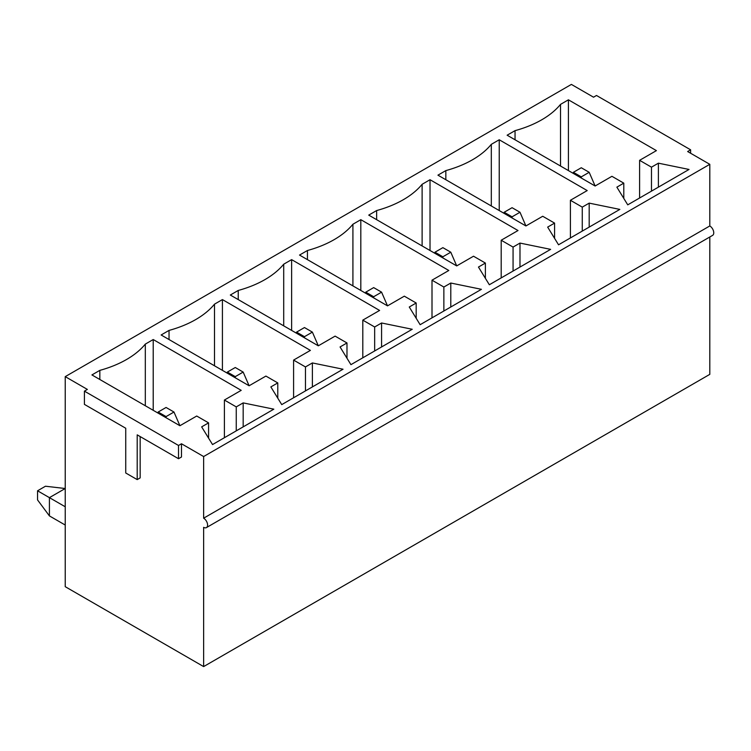 <?xml version="1.0" encoding="UTF-8"?>
<svg xmlns="http://www.w3.org/2000/svg" width="751" height="751" viewBox="0 0 751 751"><rect width="100%" height="100%" fill="white"/><g stroke="black" fill="none" stroke-linecap="round" stroke-linejoin="round"><path stroke-width="1.13" d="M37.55 490.797L49.416 497.641L49.416 515.909L37.55 499.931L37.55 490.797L45.454 486.226L65.234 488.516L49.416 497.641L65.234 506.775M166.065 416.589L173.979 412.027L166.065 407.464L158.161 412.027L166.065 416.589L166.065 417.734M179.911 425.723L91.922 374.927L99.836 370.365A95.246 54.992 0 0 0 145.309 344.108L153.213 339.536L241.202 390.342L224.399 400.039L236.255 406.892L243.174 402.893L273.824 409.173L212.533 444.564L201.653 426.868L208.581 422.869L196.715 416.026L179.911 425.723L173.979 412.027M157.766 412.937L158.161 412.027M65.234 525.043L49.416 515.909M235.27 376.636L243.174 372.074L235.27 367.511L227.365 372.074L235.27 376.636L235.27 377.781M249.107 385.77L161.127 334.974L169.031 330.412A95.246 54.992 0 0 0 214.504 304.155L222.418 299.583L310.407 350.388L293.594 360.086L305.46 366.939L312.378 362.94L343.029 369.22L281.738 404.611L270.858 386.915L277.776 382.916L265.92 376.073L249.107 385.77L243.174 372.074M226.962 372.984L227.365 372.074M304.474 336.683L312.378 332.12L304.474 327.558L296.561 332.12L304.474 336.683L304.474 337.828M318.311 345.817L230.322 295.021L238.236 290.459A95.246 54.992 0 0 0 283.709 264.202L291.623 259.63L379.602 310.435L362.799 320.133L374.665 326.985L381.583 322.986L412.233 329.267L350.933 364.657L340.062 346.962L346.981 342.963L335.115 336.119L318.311 345.817L312.378 332.12M296.166 333.031L296.561 332.12M373.669 296.729L381.583 292.167L373.669 287.605L365.765 292.167L373.669 296.729L373.669 297.875M387.516 305.864L299.527 255.068L307.441 250.505A95.246 54.992 0 0 0 352.914 224.249L360.818 219.677L448.807 270.482L432.003 280.179L443.86 287.032L450.788 283.033L481.429 289.313L420.138 324.704L409.267 307.009L416.185 303.01L404.32 296.166L387.516 305.864L381.583 292.167M365.371 293.078L365.765 292.167M442.874 256.776L450.788 252.214L442.874 247.652L434.97 252.214L442.874 256.776L442.874 257.922M456.711 265.91L368.732 215.115L376.636 210.552A95.246 54.992 0 0 0 422.118 184.295L430.023 179.724L518.012 230.529L501.199 240.226L513.064 247.079L519.983 243.08L550.633 249.36L489.342 284.751L478.462 267.056L485.381 263.057L473.524 256.213L456.711 265.91L450.788 252.214M434.576 253.125L434.97 252.214M512.079 216.823L519.983 212.261L512.079 207.698L504.165 212.261L512.079 216.823L512.079 217.968M525.916 225.957L437.936 175.161L445.841 170.599A95.246 54.992 0 0 0 491.314 144.342L499.227 139.77L587.207 190.576L570.403 200.273L582.269 207.126L589.188 203.127L619.838 209.407L558.537 244.798L547.667 227.102L554.585 223.103L542.72 216.26L525.916 225.957L519.983 212.261M503.771 213.171L504.165 212.261M581.283 176.87L589.188 172.308L581.283 167.745L573.37 172.308L581.283 176.87L581.283 178.015M595.121 186.004L507.132 135.208L515.045 130.646A95.246 54.992 0 0 0 560.518 104.389L568.423 99.817L656.412 150.622L639.608 160.32L651.474 167.173L658.392 163.174L689.033 169.454L627.742 204.845L616.871 187.149L623.79 183.15L611.924 176.307L595.121 186.004L589.188 172.308M572.975 173.218L573.37 172.308M84.412 391.14L178.522 445.474L178.522 458.72L137.198 434.857L137.198 479.607L125.736 472.989L125.736 428.239L84.412 404.376L84.412 391.14L87.379 389.422L65.234 376.636L65.234 586.681L203.634 666.588L203.634 527.324A5.595 3.229 60 0 0 206.431 527.596L712.596 235.373A5.595 3.229 -120 0 0 713.45 230.886A5.595 3.229 -120 0 0 709.798 225.957L203.634 518.19A5.595 3.229 60 0 1 207.285 523.118A5.595 3.229 60 0 1 206.431 527.596M690.62 153.242L690.62 149.815L687.653 151.533L709.798 164.319L203.634 456.542L203.634 518.19M203.634 456.542L181.489 443.766L181.489 457.002L178.522 458.72M140.165 436.566L140.165 477.889L137.198 479.607M690.62 149.815L596.501 95.48L593.534 97.198L571.389 84.412L65.234 376.636M709.798 164.319L709.798 225.957M709.798 236.987L709.798 374.364L203.634 666.588M178.522 445.474L181.489 443.766M499.227 210.552L499.227 139.77M491.314 205.981L491.314 144.342M445.841 179.724L445.841 170.599M554.585 238.358L554.585 223.103M589.188 227.102L589.188 203.127M513.064 271.045L513.064 247.079M519.983 267.056L519.983 243.08M501.199 277.898L501.199 240.226M430.023 250.505L430.023 179.724M422.118 245.934L422.118 184.295M376.636 219.677L376.636 210.552M485.381 278.311L485.381 263.057M443.86 310.998L443.86 287.032M450.788 307.009L450.788 283.033M432.003 317.851L432.003 280.179M360.818 290.459L360.818 219.677M352.914 285.887L352.914 224.249M307.441 259.63L307.441 250.505M416.185 318.264L416.185 303.01M374.665 350.952L374.665 326.985M381.583 346.962L381.583 322.986M362.799 357.805L362.799 320.133M291.623 330.412L291.623 259.63M283.709 325.84L283.709 264.202M238.236 299.583L238.236 290.459M346.981 358.218L346.981 342.963M305.46 390.905L305.46 366.939M312.378 386.915L312.378 362.94M293.594 397.758L293.594 360.086M222.418 370.365L222.418 299.583M214.504 365.793L214.504 304.155M169.031 339.536L169.031 330.412M277.776 398.171L277.776 382.916M236.255 430.858L236.255 406.892M243.174 426.868L243.174 402.893M224.399 437.711L224.399 400.039M153.213 410.318L153.213 339.536M145.309 405.747L145.309 344.108M99.836 379.49L99.836 370.365M208.581 438.124L208.581 422.869M568.423 170.599L568.423 99.817M570.403 237.945L570.403 200.273M582.269 231.092L582.269 207.126M658.392 187.149L658.392 163.174M623.79 198.405L623.79 183.15M515.045 139.77L515.045 130.646M560.518 166.027L560.518 104.389M639.608 197.992L639.608 160.32M651.474 191.139L651.474 167.173"/></g></svg>
